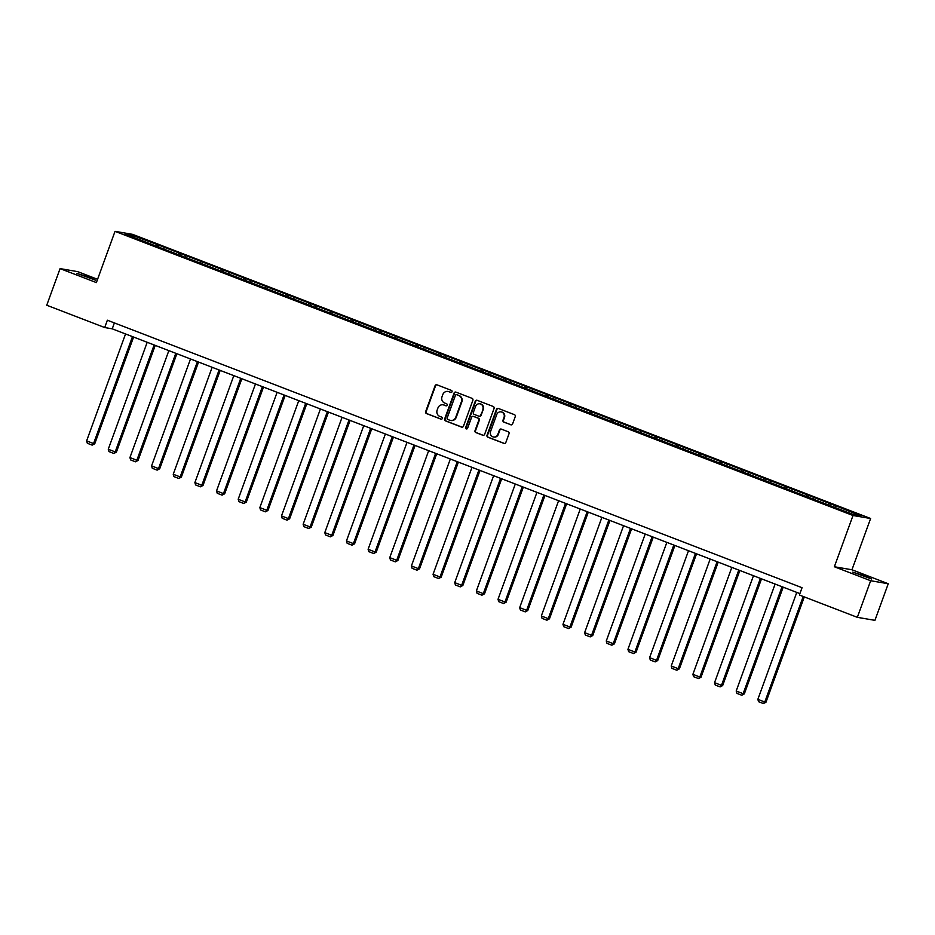 <?xml version="1.0" encoding="UTF-8"?>
<svg xmlns="http://www.w3.org/2000/svg" width="935" height="935" viewBox="0 0 935 935"><rect width="100%" height="100%" fill="white"/><g stroke="black" fill="none" stroke-linecap="round" stroke-linejoin="round"><path stroke-width="1.4" d="M452.026 391.765A1.075 1.017 -80.3 0 0 451.43 390.398L436.961 384.823A1.531 1.461 -80.3 0 0 435.079 385.734L425.659 411.61A1.531 1.461 -80.3 0 0 426.5 413.574L440.969 419.149A1.075 1.017 -80.3 0 0 442.29 418.506A1.075 1.017 -80.3 0 0 441.706 417.127L439.836 416.414A4.909 4.663 -80.3 0 1 437.148 410.138L437.931 407.976A4.909 4.663 -80.3 0 1 443.961 405.054L445.831 405.778A1.075 1.017 -80.3 0 0 447.152 405.135A1.075 1.017 -80.3 0 0 446.568 403.768L444.698 403.043A4.909 4.663 -80.3 0 1 442.01 396.767L442.793 394.605A4.909 4.663 -80.3 0 1 448.823 391.683L450.705 392.408A1.075 1.017 -80.3 0 0 452.026 391.765M865.144 576.077L852.72 572.138L871.49 578.964L865.144 576.077M89.257 277.321L76.834 273.382L95.604 280.219L89.257 277.321M510.72 424.782A1.531 1.461 -80.3 0 0 512.614 423.871L515.255 416.613A1.531 1.461 -80.3 0 0 514.414 414.649L498.332 408.455A1.531 1.461 -80.3 0 0 496.45 409.366L487.03 435.242A1.531 1.461 -80.3 0 0 487.871 437.206L503.953 443.389A1.531 1.461 -80.3 0 0 505.835 442.477L509.026 433.711A1.531 1.461 -80.3 0 0 508.184 431.748L501.3 429.107A1.531 1.461 -80.3 0 0 499.419 430.018L497.841 434.366A4.102 3.904 -80.3 0 1 493.505 436.996A4.102 3.904 -80.3 0 1 490.548 431.561L496.754 414.521A4.102 3.904 -80.3 0 1 501.09 411.891A4.102 3.904 -80.3 0 1 504.035 417.326L503.007 420.166A1.531 1.461 -80.3 0 0 503.848 422.129L511.2 424.864A1.531 1.461 -80.3 0 0 511.235 424.876M834.359 566.75L870.66 580.728L857.337 617.334L874.926 620.349L888.25 583.744L851.949 569.766L870.614 518.504L853.012 515.501L834.359 566.75L851.949 569.766M97.567 279.296L77.663 271.629L60.074 268.614L96.375 282.592L115.028 231.342L853.012 515.501M60.074 268.614L46.75 305.231L104.697 327.542L112.235 328.828L799.904 593.608M857.337 617.334L799.39 595.022L802.055 587.706L107.361 320.214L104.697 327.542M472.876 400.297A1.531 1.461 -80.3 0 0 472.046 398.333L455.964 392.139A1.531 1.461 -80.3 0 0 454.083 393.051L444.663 418.927A1.531 1.461 -80.3 0 0 445.504 420.89L461.574 427.085A1.531 1.461 -80.3 0 0 463.468 426.161L472.876 400.297M477.154 400.297L493.224 406.491A1.531 1.461 -80.3 0 1 494.066 408.455L484.646 434.319A1.531 1.461 -80.3 0 1 482.764 435.231L475.88 432.589A1.531 1.461 -80.3 0 1 475.038 430.626L478.86 420.131A1.531 1.461 -80.3 0 0 478.019 418.167L473.461 416.414A1.531 1.461 -80.3 0 0 471.579 417.326L467.593 428.253A1.075 1.017 -80.3 0 1 466.46 428.943A1.075 1.017 -80.3 0 1 465.688 427.517L475.26 401.208A1.531 1.461 -80.3 0 1 477.154 400.297A1.531 1.461 -80.3 0 0 475.74 401.29L475.26 401.208M870.66 580.728L888.25 583.744M852.708 514.308L125.407 234.264L132.922 235.55L159.079 245.274L418.915 345.319L837.246 506.408L860.223 515.594L852.708 514.308M870.614 518.504L132.618 234.358L115.028 231.342M827.755 504.771L828.714 503.462M813.088 499.045L814.011 497.794M806.099 496.438L807.069 495.118M791.442 490.711L792.354 489.461M784.453 488.105L785.412 486.784M769.785 482.367L770.697 481.116M762.796 479.76L763.755 478.451M748.129 474.033L749.052 472.783M741.151 471.427L742.11 470.106M726.483 465.7L727.395 464.45M719.494 463.094L720.453 461.773M704.826 457.355L705.738 456.105M697.837 454.749L698.807 453.44M683.181 449.022L684.093 447.772M676.192 446.416L677.15 445.095M661.524 440.689L662.436 439.438M654.535 438.083L655.493 436.762M639.867 432.344L640.779 431.093M632.878 429.738L633.848 428.429M618.222 424.011L619.134 422.76M611.233 421.404L612.191 420.084M596.565 415.678L597.477 414.415M589.576 413.071L590.534 411.751M574.908 407.333L575.831 406.082M567.931 404.726L568.889 403.417M553.263 399L554.174 397.749M546.274 396.393L547.232 395.073M531.606 390.666L532.518 389.404M524.617 388.06L525.587 386.739M509.949 382.322L510.872 381.071M502.972 379.715L503.93 378.406M488.304 373.988L489.215 372.738M481.315 371.382L482.273 370.061M466.647 365.655L467.558 364.393M459.658 363.049L460.628 361.728M445.002 357.31L445.913 356.06M438.012 354.704L438.971 353.395M423.345 348.977L424.256 347.726M416.356 346.371L417.314 345.05M401.688 340.644L402.611 339.382M394.71 338.038L395.669 336.717M380.042 332.299L380.954 331.048M373.053 329.693L374.012 328.372M358.385 323.966L359.297 322.715M351.396 321.359L352.366 320.039M336.729 315.633L337.652 314.37M329.751 313.026L330.709 311.706M315.083 307.288L315.995 306.037M308.094 304.681L309.053 303.361M293.426 298.955L294.338 297.704M286.437 296.348L287.407 295.028M271.781 290.621L272.693 289.359M264.792 288.015L265.75 286.694M250.124 282.276L251.036 281.026M243.135 279.67L244.093 278.349M228.467 273.943L229.391 272.693M221.478 271.337L222.448 270.016M206.822 265.61L207.734 264.348M199.833 263.004L200.791 261.683M185.165 257.265L186.077 256.015M178.176 254.659L179.146 253.338M163.508 248.932L164.431 247.681M156.531 246.326L157.489 245.005M132.922 235.55L133.261 237.291M114.386 322.926L112.235 328.828M834.745 507.389L835.656 506.127M158.459 246.992L159.079 245.274M180.116 255.325L180.735 253.619M201.761 263.658L202.381 261.952M223.418 272.003L224.038 270.285M245.075 280.336L245.695 278.63M266.72 288.67L267.34 286.963M288.377 297.014L288.997 295.296M310.023 305.348L310.654 303.641M331.68 313.681L332.299 311.974M353.337 322.026L353.956 320.308M374.982 330.359L375.601 328.652M396.639 338.692L397.258 336.986M418.296 347.037L418.915 345.319M439.941 355.37L440.56 353.664M461.598 363.703L462.217 361.997M483.243 372.048L483.874 370.342M504.9 380.381L505.519 378.675M526.557 388.715L527.176 387.008M548.202 397.059L548.822 395.353M569.859 405.393L570.479 403.686M591.516 413.726L592.135 412.019M613.161 422.071L613.781 420.364M634.818 430.404L635.438 428.697M656.463 438.737L657.095 437.031M678.12 447.082L678.74 445.376M699.777 455.415L700.397 453.709M721.423 463.748L722.042 462.042M743.08 472.093L743.699 470.387M764.736 480.426L765.356 478.72M786.382 488.76L787.001 487.053M808.039 497.104L808.658 495.398M829.684 505.438L830.315 503.731M451.126 392.466L449.303 391.765A4.909 4.663 -80.3 0 0 448.216 391.508M443.354 404.867A4.909 4.663 -80.3 0 1 444.441 405.135L446.264 405.837M436.925 384.811A1.531 1.461 -80.3 0 0 435.546 385.816L426.138 411.692A1.531 1.461 -80.3 0 0 426.968 413.656L441.402 419.207M455.929 392.127A1.531 1.461 -80.3 0 0 454.55 393.132L445.142 419.009A1.531 1.461 -80.3 0 0 445.972 420.972L462.054 427.155A1.531 1.461 -80.3 0 0 462.089 427.166L461.574 427.085M456.736 394.734A1.075 1.017 -80.3 0 0 455.415 395.365L447.14 418.085A1.075 1.017 -80.3 0 0 447.736 419.453L449.712 420.212A4.909 4.663 -80.3 0 0 455.742 417.291L461.387 401.769A4.909 4.663 -80.3 0 0 458.711 395.493L457.203 394.815A1.075 1.017 -80.3 0 0 456.829 394.745M450.799 420.481A4.909 4.663 -80.3 0 0 456.222 417.372L455.742 417.291M457.203 394.815L459.178 395.575A4.909 4.663 -80.3 0 1 461.867 401.851L456.222 417.372M473.426 416.402A1.531 1.461 -80.3 0 1 473.94 416.496L478.498 418.249A1.531 1.461 -80.3 0 1 479.339 420.212L475.518 430.708A1.531 1.461 -80.3 0 0 476.359 432.671L483.243 435.313A1.531 1.461 -80.3 0 0 483.266 435.324M475.74 401.29L466.168 427.599A1.075 1.017 -80.3 0 0 466.705 428.955M482.822 409.25A4.102 3.904 -80.3 0 0 479.877 403.803A4.102 3.904 -80.3 0 0 475.541 406.433L473.355 412.44A1.531 1.461 -80.3 0 0 474.197 414.404L478.755 416.157A1.531 1.461 -80.3 0 0 480.637 415.245L483.301 409.331A4.102 3.904 -80.3 0 0 480.111 403.85M479.258 416.25A1.531 1.461 -80.3 0 0 481.116 415.327L480.637 415.245M483.301 409.331L481.116 415.327M501.324 411.938A4.102 3.904 -80.3 0 1 504.514 417.407L503.474 420.247A1.531 1.461 -80.3 0 0 504.316 422.211L511.2 424.864M493.738 437.031A4.102 3.904 -80.3 0 0 498.308 434.448L497.841 434.366M501.277 429.095A1.531 1.461 -80.3 0 0 499.898 430.1L498.308 434.448M498.308 408.443A1.531 1.461 -80.3 0 0 496.929 409.448L487.509 435.324A1.531 1.461 -80.3 0 0 488.35 437.288L504.421 443.47A1.531 1.461 -80.3 0 0 504.456 443.482L503.953 443.389M132.478 336.623L93.558 443.564L86.616 440.888L125.547 333.959M94.751 443.763L92.179 445.13L93.558 443.564L94.751 443.763L133.588 337.056M92.179 445.13L87.329 443.26L86.616 440.888M154.135 344.968L115.215 451.897L108.273 449.232L147.192 342.292M116.407 452.108L113.836 453.463L115.215 451.897L116.407 452.108L155.245 345.389M113.836 453.463L108.974 451.593L108.273 449.232M175.792 353.301L136.861 460.242L129.93 457.566L168.849 350.625M138.053 460.441L135.493 461.796L136.861 460.242L138.053 460.441L176.89 353.722M135.493 461.796L130.631 459.926L129.93 457.566M197.437 361.635L158.518 468.575L151.575 465.899L190.506 358.97M159.71 468.774L157.138 470.141L158.518 468.575L159.71 468.774L198.547 362.067M157.138 470.141L152.288 468.271L151.575 465.899M219.094 369.979L180.174 476.908L173.232 474.244L212.151 367.303M181.355 477.119L178.795 478.475L180.174 476.908L181.355 477.119L220.204 370.4M178.795 478.475L173.933 476.605L173.232 474.244M240.751 378.313L201.82 485.253L194.889 482.577L233.808 375.636M203.012 485.452L200.452 486.808L201.82 485.253L203.012 485.452L241.849 378.733M200.452 486.808L195.59 484.938L194.889 482.577M262.396 386.646L223.477 493.587L216.534 490.91L255.454 383.981M224.669 493.785L222.098 495.153L223.477 493.587L224.669 493.785L263.506 387.078M222.098 495.153L217.236 493.283L216.534 490.91M284.053 394.991L245.134 501.92L238.191 499.255L277.111 392.314M246.314 502.13L243.755 503.486L245.134 501.92L246.314 502.13L285.163 395.411M243.755 503.486L238.892 501.616L238.191 499.255M305.698 403.324L266.779 510.265L259.837 507.588L298.768 400.647M267.971 510.463L265.4 511.819L266.779 510.265L267.971 510.463L306.809 403.745M265.4 511.819L260.549 509.949L259.837 507.588M327.355 411.657L288.436 518.598L281.493 515.921L320.413 408.992M289.628 518.796L287.057 520.164L288.436 518.598L289.628 518.796L328.466 412.09M287.057 520.164L282.195 518.294L281.493 515.921M349.012 420.002L310.081 526.931L303.15 524.266L342.07 417.326M311.273 527.141L308.714 528.497L310.081 526.931L311.273 527.141L350.111 420.423M308.714 528.497L303.852 526.627L303.15 524.266M370.657 428.335L331.738 535.276L324.796 532.599L363.727 425.659M332.93 535.475L330.359 536.83L331.738 535.276L332.93 535.475L371.768 428.756M330.359 536.83L325.509 534.96L324.796 532.599M392.314 436.668L353.395 543.609L346.453 540.933L385.372 434.004M354.575 543.808L352.016 545.175L353.395 543.609L354.575 543.808L393.425 437.101M352.016 545.175L347.154 543.305L346.453 540.933M413.971 445.013L375.04 551.942L368.109 549.277L407.029 442.337M376.232 552.153L373.673 553.508L375.04 551.942L376.232 552.153L415.07 445.434M373.673 553.508L368.811 551.638L368.109 549.277M435.617 453.346L396.697 560.287L389.755 557.611L428.674 450.67M397.889 560.486L395.318 561.841L396.697 560.287L397.889 560.486L436.727 453.767M395.318 561.841L390.456 559.971L389.755 557.611M457.273 461.68L418.354 568.62L411.412 565.944L450.331 459.015M419.534 568.819L416.975 570.186L418.354 568.62L419.534 568.819L458.384 462.112M416.975 570.186L412.113 568.316L411.412 565.944M478.919 470.024L439.999 576.953L433.057 574.289L471.988 467.348M441.191 577.164L438.62 578.52L439.999 576.953L441.191 577.164L480.029 470.445M438.62 578.52L433.77 576.65L433.057 574.289M500.576 478.358L461.656 585.298L454.714 582.622L493.633 475.681M462.848 585.497L460.277 586.864L461.656 585.298L462.848 585.497L501.686 478.778M460.277 586.864L455.415 584.983L454.714 582.622M522.233 486.691L483.313 593.631L476.371 590.955L515.29 484.026M484.494 593.83L481.934 595.198L483.313 593.631L484.494 593.83L523.331 487.123M481.934 595.198L477.072 593.328L476.371 590.955M543.878 495.036L504.958 601.965L498.016 599.3L536.947 492.359M506.151 602.175L503.579 603.531L504.958 601.965L506.151 602.175L544.988 495.457M503.579 603.531L498.729 601.661L498.016 599.3M565.535 503.369L526.615 610.31L519.673 607.633L558.592 500.692M527.796 610.508L525.236 611.876L526.615 610.31L527.796 610.508L566.645 503.79M525.236 611.876L520.374 609.994L519.673 607.633M587.192 511.702L548.261 618.643L541.33 615.966L580.249 509.037M549.453 618.841L546.893 620.209L548.261 618.643L549.453 618.841L588.29 512.135M546.893 620.209L542.031 618.339L541.33 615.966M608.837 520.047L569.918 626.976L562.975 624.311L601.895 517.371M571.11 627.186L568.538 628.542L569.918 626.976L571.11 627.186L609.947 520.468M568.538 628.542L563.688 626.672L562.975 624.311M630.494 528.38L591.575 635.321L584.632 632.644L623.551 525.704M592.755 635.519L590.195 636.887L591.575 635.321L592.755 635.519L631.604 528.813M590.195 636.887L585.333 635.005L584.632 632.644M652.139 536.713L613.22 643.654L606.277 640.978L645.208 534.049M614.412 643.853L611.841 645.22L613.22 643.654L614.412 643.853L653.249 537.146M611.841 645.22L606.99 643.35L606.277 640.978M673.796 545.058L634.877 651.987L627.934 649.322L666.854 542.382M636.069 652.198L633.498 653.553L634.877 651.987L636.069 652.198L674.906 545.479M633.498 653.553L628.636 651.683L627.934 649.322M695.453 553.391L656.534 660.332L649.591 657.656L688.511 550.715M657.714 660.531L655.154 661.898L656.534 660.332L657.714 660.531L696.552 553.824M655.154 661.898L650.292 660.028L649.591 657.656M717.098 561.725L678.179 668.665L671.236 665.989L710.168 559.06M679.371 668.864L676.8 670.231L678.179 668.665L679.371 668.864L718.209 562.157M676.8 670.231L671.949 668.361L671.236 665.989M738.755 570.069L699.836 676.998L692.893 674.334L731.813 567.393M701.016 677.209L698.457 678.565L699.836 676.998L701.016 677.209L739.865 570.49M698.457 678.565L693.595 676.695L692.893 674.334M760.412 578.403L721.481 685.343L714.55 682.667L753.47 575.726M722.673 685.542L720.114 686.909L721.481 685.343L722.673 685.542L761.511 578.835M720.114 686.909L715.252 685.039L714.55 682.667M782.057 586.736L743.138 693.676L736.196 691L775.115 584.071M744.33 693.887L741.759 695.243L743.138 693.676L744.33 693.887L783.168 587.168M741.759 695.243L736.909 693.373L736.196 691M803.2 596.495L764.795 702.01L757.853 699.345L796.772 592.404M765.975 702.22L763.416 703.576L764.795 702.01L765.975 702.22L804.31 596.916M763.416 703.576L758.554 701.706L757.853 699.345"/></g></svg>
